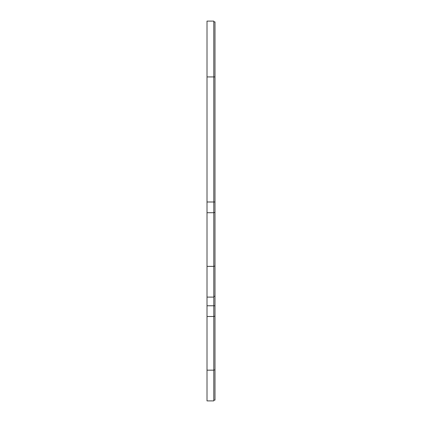 <?xml version="1.0" encoding="UTF-8"?>
<svg xmlns="http://www.w3.org/2000/svg" width="422" height="422" viewBox="0 0 422 422"><rect width="100%" height="100%" fill="white"/><g stroke="black" fill="none" stroke-linecap="round" stroke-linejoin="round"><path stroke-width="0.63" d="M213.79 21.897L214.988 21.897L214.988 400.103L213.79 400.103M207.012 76.925L207.012 21.1L213.79 21.1L213.79 400.9L207.012 400.9L207.012 76.925L214.988 76.925M213.79 296.313L214.988 296.313M207.012 297.109L213.79 297.109M207.012 400.9L213.79 400.9L207.012 400.9M207.012 201.99L214.988 201.99M213.79 212.514L214.988 212.514M213.79 266.166L214.988 266.166M207.012 305.771L214.988 305.771M213.79 316.294L214.988 316.294M213.79 369.957L214.988 369.957M207.012 212.72L213.79 212.72M207.012 266.372L213.79 266.372M207.012 316.5L213.79 316.5M207.012 370.163L213.79 370.163"/></g></svg>
